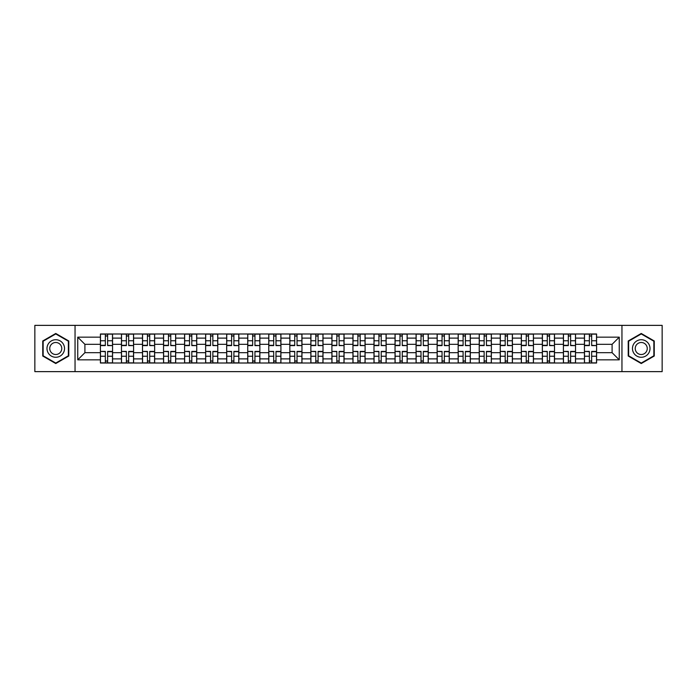 <?xml version="1.0" encoding="UTF-8"?>
<svg xmlns="http://www.w3.org/2000/svg" width="697" height="697" viewBox="0 0 697 697"><rect width="100%" height="100%" fill="white"/><g stroke="black" fill="none" stroke-linecap="round" stroke-linejoin="round"><path stroke-width="1.05" d="M621.951 371.632L662.15 371.632L662.15 325.368L34.85 325.368L34.85 371.632L621.951 371.632L621.951 325.368M121.461 363.006L121.461 338.115L112.557 338.115L112.557 363.006M112.557 338.115L112.557 333.994M121.461 338.115L121.461 333.994M133.597 333.994L133.597 363.006M142.502 363.006L142.502 333.994M154.647 333.994L154.647 363.006M163.551 363.006L163.551 333.994M175.688 333.994L175.688 363.006M184.592 363.006L184.592 333.994M196.737 333.994L196.737 363.006M205.641 363.006L205.641 333.994M217.778 333.994L217.778 363.006M226.682 363.006L226.682 333.994M238.827 333.994L238.827 363.006M247.731 363.006L247.731 333.994M259.868 333.994L259.868 363.006M268.772 363.006L268.772 333.994M280.917 333.994L280.917 363.006M289.821 363.006L289.821 333.994M301.958 333.994L301.958 363.006M310.862 363.006L310.862 333.994M323.007 333.994L323.007 363.006M331.903 363.006L331.903 333.994M344.048 333.994L344.048 363.006M352.952 363.006L352.952 333.994M365.097 333.994L365.097 363.006M373.993 363.006L373.993 333.994M386.138 333.994L386.138 363.006M395.042 363.006L395.042 333.994M407.179 333.994L407.179 363.006M416.083 363.006L416.083 333.994M428.228 333.994L428.228 363.006M437.132 363.006L437.132 333.994M449.269 333.994L449.269 363.006M458.173 363.006L458.173 333.994M470.318 333.994L470.318 363.006M479.222 363.006L479.222 333.994M491.359 333.994L491.359 363.006M500.263 363.006L500.263 333.994M512.408 333.994L512.408 363.006M521.312 363.006L521.312 333.994M533.449 333.994L533.449 363.006M542.353 363.006L542.353 333.994M554.498 333.994L554.498 363.006M563.403 363.006L563.403 333.994M575.539 333.994L575.539 363.006M584.443 363.006L584.443 333.994M584.443 352.682L575.539 352.682M563.403 352.682L554.498 352.682M542.353 352.682L533.449 352.682M521.312 352.682L512.408 352.682M500.263 352.682L491.359 352.682M479.222 352.682L470.318 352.682M458.173 352.682L449.269 352.682M437.132 352.682L428.228 352.682M416.083 352.682L407.179 352.682M395.042 352.682L386.138 352.682M373.993 352.682L365.097 352.682M352.952 352.682L344.048 352.682M331.903 352.682L323.007 352.682M310.862 352.682L301.958 352.682M289.821 352.682L280.917 352.682M268.772 352.682L259.868 352.682M247.731 352.682L238.827 352.682M226.682 352.682L217.778 352.682M205.641 352.682L196.737 352.682M184.592 352.682L175.688 352.682M163.551 352.682L154.647 352.682M142.502 352.682L133.597 352.682M121.461 352.682L112.557 352.682M584.443 344.318L575.539 344.318M563.403 344.318L554.498 344.318M542.353 344.318L533.449 344.318M521.312 344.318L512.408 344.318M500.263 344.318L491.359 344.318M479.222 344.318L470.318 344.318M458.173 344.318L449.269 344.318M437.132 344.318L428.228 344.318M416.083 344.318L407.179 344.318M395.042 344.318L386.138 344.318M373.993 344.318L365.097 344.318M352.952 344.318L344.048 344.318M331.903 344.318L323.007 344.318M310.862 344.318L301.958 344.318M289.821 344.318L280.917 344.318M268.772 344.318L259.868 344.318M247.731 344.318L238.827 344.318M226.682 344.318L217.778 344.318M205.641 344.318L196.737 344.318M184.592 344.318L175.688 344.318M163.551 344.318L154.647 344.318M142.502 344.318L133.597 344.318M121.461 344.318L112.557 344.318M84.903 352.682L100.412 352.682L100.412 344.318L84.903 344.318L84.903 352.682L77.75 359.835L77.75 337.165L100.412 337.165L100.412 344.318M596.588 344.318L596.588 352.682L612.097 352.682L612.097 344.318L596.588 344.318L596.588 333.994L100.412 333.994L100.412 337.165M596.588 337.165L619.25 337.165L619.25 359.835L596.588 359.835L596.588 352.682M100.412 352.682L100.412 363.006L596.588 363.006L596.588 359.835M100.412 359.835L77.75 359.835M75.049 371.632L75.049 325.368M68.776 340.981L55.76 333.471L42.744 340.981L42.744 356.019L55.76 363.529L68.776 356.019L68.776 340.981M654.256 340.981L641.24 333.471L628.224 340.981L628.224 356.019L641.24 363.529L654.256 356.019L654.256 340.981M107.634 360.976L105.334 360.976M105.334 336.024L107.634 336.024M128.675 360.976L126.384 360.976M126.384 336.024L128.675 336.024M149.724 360.976L147.424 360.976M147.424 336.024L149.724 336.024M170.765 360.976L168.474 360.976M168.474 336.024L170.765 336.024M191.806 360.976L189.514 360.976M189.514 336.024L191.806 336.024M212.855 360.976L210.564 360.976M210.564 336.024L212.855 336.024M233.896 360.976L231.604 360.976M231.604 336.024L233.896 336.024M254.945 360.976L252.654 360.976M252.654 336.024L254.945 336.024M275.986 360.976L273.694 360.976M273.694 336.024L275.986 336.024M297.035 360.976L294.744 360.976M294.744 336.024L297.035 336.024M318.076 360.976L315.785 360.976M315.785 336.024L318.076 336.024M339.125 360.976L336.834 360.976M336.834 336.024L339.125 336.024M360.166 360.976L357.875 360.976M357.875 336.024L360.166 336.024M381.215 360.976L378.924 360.976M378.924 336.024L381.215 336.024M402.256 360.976L399.965 360.976M399.965 336.024L402.256 336.024M423.306 360.976L421.014 360.976M421.014 336.024L423.306 336.024M444.346 360.976L442.055 360.976M442.055 336.024L444.346 336.024M465.396 360.976L463.104 360.976M463.104 336.024L465.396 336.024M486.436 360.976L484.145 360.976M484.145 336.024L486.436 336.024M507.486 360.976L505.194 360.976M505.194 336.024L507.486 336.024M528.526 360.976L526.235 360.976M526.235 336.024L528.526 336.024M549.576 360.976L547.276 360.976M547.276 336.024L549.576 336.024M570.616 360.976L568.325 360.976M568.325 336.024L570.616 336.024M591.666 360.976L589.366 360.976M589.366 336.024L591.666 336.024M77.75 337.165L84.903 344.318M612.097 352.682L619.25 359.835M612.097 344.318L619.25 337.165M107.634 345.311L112.487 345.599L107.634 345.599L107.634 334.133L112.487 334.133L109.786 334.133M112.487 345.311L112.487 334.133M105.334 335.884L107.634 335.884M103.182 334.133L100.481 334.133L100.481 345.599L105.334 345.599L105.334 334.133L103.383 334.133M100.481 334.133L109.586 334.133M105.334 351.689L100.481 351.401L105.334 351.401L105.334 362.867L100.481 362.867L103.182 362.867M100.481 351.689L100.481 362.867M107.634 361.116L105.334 361.116M109.786 362.867L112.487 362.867L112.487 351.401L107.634 351.401L107.634 362.867L109.586 362.867M112.487 362.867L103.383 362.867M128.675 345.311L133.528 345.599L128.675 345.599L128.675 334.133L133.528 334.133L130.836 334.133M133.528 345.311L133.528 334.133M126.384 335.884L128.675 335.884M124.223 334.133L121.522 334.133L121.522 345.599L126.384 345.599L126.384 334.133L124.423 334.133M121.522 334.133L130.635 334.133M149.724 345.311L154.577 345.599L149.724 345.599L149.724 334.133L154.577 334.133L151.876 334.133M154.577 345.311L154.577 334.133M147.424 335.884L149.724 335.884M145.272 334.133L142.571 334.133L142.571 345.599L147.424 345.599L147.424 334.133L145.473 334.133M142.571 334.133L151.676 334.133M48.163 352.882A8.765 8.765 0 0 0 60.142 356.097A8.765 8.765 0 0 0 63.357 344.118A8.765 8.765 0 0 0 51.378 340.903A8.765 8.765 0 0 0 48.163 352.882M50.559 351.506A6.003 6.003 0 0 0 58.766 353.701A6.003 6.003 0 0 0 60.961 345.494A6.003 6.003 0 0 0 52.754 343.299A6.003 6.003 0 0 0 50.559 351.506M55.76 333.933L68.376 341.216L68.376 355.784L55.76 363.067L43.144 355.784L43.144 341.216L55.76 333.933M633.643 352.882A8.765 8.765 0 0 0 645.622 356.097A8.765 8.765 0 0 0 648.837 344.118A8.765 8.765 0 0 0 636.858 340.903A8.765 8.765 0 0 0 633.643 352.882M636.039 351.506A6.003 6.003 0 0 0 644.246 353.701A6.003 6.003 0 0 0 646.441 345.494A6.003 6.003 0 0 0 638.234 343.299A6.003 6.003 0 0 0 636.039 351.506M641.24 333.933L653.856 341.216L653.856 355.784L641.24 363.067L628.624 355.784L628.624 341.216L641.24 333.933M126.384 351.689L121.522 351.401L126.384 351.401L126.384 362.867L121.522 362.867L124.223 362.867M121.522 351.689L121.522 362.867M128.675 361.116L126.384 361.116M130.836 362.867L133.528 362.867L133.528 351.401L128.675 351.401L128.675 362.867L130.635 362.867M133.528 362.867L124.423 362.867M147.424 351.689L142.571 351.401L147.424 351.401L147.424 362.867L142.571 362.867L145.272 362.867M142.571 351.689L142.571 362.867M149.724 361.116L147.424 361.116M151.876 362.867L154.577 362.867L154.577 351.401L149.724 351.401L149.724 362.867L151.676 362.867M154.577 362.867L145.473 362.867M170.765 345.311L175.618 345.599L170.765 345.599L170.765 334.133L175.618 334.133L172.926 334.133M175.618 345.311L175.618 334.133M168.474 335.884L170.765 335.884M166.313 334.133L163.612 334.133L163.612 345.599L168.474 345.599L168.474 334.133L166.513 334.133M163.612 334.133L172.725 334.133M191.806 345.311L196.667 345.599L191.806 345.599L191.806 334.133L196.667 334.133L193.966 334.133M196.667 345.311L196.667 334.133M189.514 335.884L191.806 335.884M187.362 334.133L184.661 334.133L184.661 345.599L189.514 345.599L189.514 334.133L187.563 334.133M184.661 334.133L193.766 334.133M212.855 345.311L217.708 345.599L212.855 345.599L212.855 334.133L217.708 334.133L215.016 334.133M217.708 345.311L217.708 334.133M210.564 335.884L212.855 335.884M208.403 334.133L205.702 334.133L205.702 345.599L210.564 345.599L210.564 334.133L208.603 334.133M205.702 334.133L214.807 334.133M168.474 351.689L163.612 351.401L168.474 351.401L168.474 362.867L163.612 362.867L166.313 362.867M163.612 351.689L163.612 362.867M170.765 361.116L168.474 361.116M172.926 362.867L175.618 362.867L175.618 351.401L170.765 351.401L170.765 362.867L172.725 362.867M175.618 362.867L166.513 362.867M189.514 351.689L184.661 351.401L189.514 351.401L189.514 362.867L184.661 362.867L187.362 362.867M184.661 351.689L184.661 362.867M191.806 361.116L189.514 361.116M193.966 362.867L196.667 362.867L196.667 351.401L191.806 351.401L191.806 362.867L193.766 362.867M196.667 362.867L187.563 362.867M210.564 351.689L205.702 351.401L210.564 351.401L210.564 362.867L205.702 362.867L208.403 362.867M205.702 351.689L205.702 362.867M212.855 361.116L210.564 361.116M215.016 362.867L217.708 362.867L217.708 351.401L212.855 351.401L212.855 362.867L214.807 362.867M217.708 362.867L208.603 362.867M233.896 345.311L238.757 345.599L233.896 345.599L233.896 334.133L238.757 334.133L236.056 334.133M238.757 345.311L238.757 334.133M231.604 335.884L233.896 335.884M229.444 334.133L226.752 334.133L226.752 345.599L231.604 345.599L231.604 334.133L229.653 334.133M226.752 334.133L235.856 334.133M231.604 351.689L226.752 351.401L231.604 351.401L231.604 362.867L226.752 362.867L229.444 362.867M226.752 351.689L226.752 362.867M233.896 361.116L231.604 361.116M236.056 362.867L238.757 362.867L238.757 351.401L233.896 351.401L233.896 362.867L235.856 362.867M238.757 362.867L229.653 362.867M254.945 345.311L259.798 345.599L254.945 345.599L254.945 334.133L259.798 334.133L257.106 334.133M259.798 345.311L259.798 334.133M252.654 335.884L254.945 335.884M250.493 334.133L247.792 334.133L247.792 345.599L252.654 345.599L252.654 334.133L250.693 334.133M247.792 334.133L256.897 334.133M252.654 351.689L247.792 351.401L252.654 351.401L252.654 362.867L247.792 362.867L250.493 362.867M247.792 351.689L247.792 362.867M254.945 361.116L252.654 361.116M257.106 362.867L259.798 362.867L259.798 351.401L254.945 351.401L254.945 362.867L256.897 362.867M259.798 362.867L250.693 362.867M275.986 345.311L280.847 345.599L275.986 345.599L275.986 334.133L280.847 334.133L278.147 334.133M280.847 345.311L280.847 334.133M273.694 335.884L275.986 335.884M271.534 334.133L268.842 334.133L268.842 345.599L273.694 345.599L273.694 334.133L271.743 334.133M268.842 334.133L277.946 334.133M273.694 351.689L268.842 351.401L273.694 351.401L273.694 362.867L268.842 362.867L271.534 362.867M268.842 351.689L268.842 362.867M275.986 361.116L273.694 361.116M278.147 362.867L280.847 362.867L280.847 351.401L275.986 351.401L275.986 362.867L277.946 362.867M280.847 362.867L271.743 362.867M297.035 345.311L301.888 345.599L297.035 345.599L297.035 334.133L301.888 334.133L299.196 334.133M301.888 345.311L301.888 334.133M294.744 335.884L297.035 335.884M292.583 334.133L289.882 334.133L289.882 345.599L294.744 345.599L294.744 334.133L292.784 334.133M289.882 334.133L298.987 334.133M294.744 351.689L289.882 351.401L294.744 351.401L294.744 362.867L289.882 362.867L292.583 362.867M289.882 351.689L289.882 362.867M297.035 361.116L294.744 361.116M299.196 362.867L301.888 362.867L301.888 351.401L297.035 351.401L297.035 362.867L298.987 362.867M301.888 362.867L292.784 362.867M318.076 345.311L322.938 345.599L318.076 345.599L318.076 334.133L322.938 334.133L320.237 334.133M322.938 345.311L322.938 334.133M315.785 335.884L318.076 335.884M313.624 334.133L310.932 334.133L310.932 345.599L315.785 345.599L315.785 334.133L313.833 334.133M310.932 334.133L320.036 334.133M315.785 351.689L310.932 351.401L315.785 351.401L315.785 362.867L310.932 362.867L313.624 362.867M310.932 351.689L310.932 362.867M318.076 361.116L315.785 361.116M320.237 362.867L322.938 362.867L322.938 351.401L318.076 351.401L318.076 362.867L320.036 362.867M322.938 362.867L313.833 362.867M339.125 345.311L343.978 345.599L339.125 345.599L339.125 334.133L343.978 334.133L341.286 334.133M343.978 345.311L343.978 334.133M336.834 335.884L339.125 335.884M334.673 334.133L331.972 334.133L331.972 345.599L336.834 345.599L336.834 334.133L334.874 334.133M331.972 334.133L341.077 334.133M336.834 351.689L331.972 351.401L336.834 351.401L336.834 362.867L331.972 362.867L334.673 362.867M331.972 351.689L331.972 362.867M339.125 361.116L336.834 361.116M341.286 362.867L343.978 362.867L343.978 351.401L339.125 351.401L339.125 362.867L341.077 362.867M343.978 362.867L334.874 362.867M360.166 345.311L365.028 345.599L360.166 345.599L360.166 334.133L365.028 334.133L362.327 334.133M365.028 345.311L365.028 334.133M357.875 335.884L360.166 335.884M355.714 334.133L353.022 334.133L353.022 345.599L357.875 345.599L357.875 334.133L355.923 334.133M353.022 334.133L362.126 334.133M357.875 351.689L353.022 351.401L357.875 351.401L357.875 362.867L353.022 362.867L355.714 362.867M353.022 351.689L353.022 362.867M360.166 361.116L357.875 361.116M362.327 362.867L365.028 362.867L365.028 351.401L360.166 351.401L360.166 362.867L362.126 362.867M365.028 362.867L355.923 362.867M381.215 345.311L386.068 345.599L381.215 345.599L381.215 334.133L386.068 334.133L383.376 334.133M386.068 345.311L386.068 334.133M378.924 335.884L381.215 335.884M376.763 334.133L374.062 334.133L374.062 345.599L378.924 345.599L378.924 334.133L376.964 334.133M374.062 334.133L383.167 334.133M378.924 351.689L374.062 351.401L378.924 351.401L378.924 362.867L374.062 362.867L376.763 362.867M374.062 351.689L374.062 362.867M381.215 361.116L378.924 361.116M383.376 362.867L386.068 362.867L386.068 351.401L381.215 351.401L381.215 362.867L383.167 362.867M386.068 362.867L376.964 362.867M402.256 345.311L407.118 345.599L402.256 345.599L402.256 334.133L407.118 334.133L404.417 334.133M407.118 345.311L407.118 334.133M399.965 335.884L402.256 335.884M397.804 334.133L395.112 334.133L395.112 345.599L399.965 345.599L399.965 334.133L398.013 334.133M395.112 334.133L404.216 334.133M399.965 351.689L395.112 351.401L399.965 351.401L399.965 362.867L395.112 362.867L397.804 362.867M395.112 351.689L395.112 362.867M402.256 361.116L399.965 361.116M404.417 362.867L407.118 362.867L407.118 351.401L402.256 351.401L402.256 362.867L404.216 362.867M407.118 362.867L398.013 362.867M423.306 345.311L428.158 345.599L423.306 345.599L423.306 334.133L428.158 334.133L425.466 334.133M428.158 345.311L428.158 334.133M421.014 335.884L423.306 335.884M418.853 334.133L416.153 334.133L416.153 345.599L421.014 345.599L421.014 334.133L419.054 334.133M416.153 334.133L425.257 334.133M421.014 351.689L416.153 351.401L421.014 351.401L421.014 362.867L416.153 362.867L418.853 362.867M416.153 351.689L416.153 362.867M423.306 361.116L421.014 361.116M425.466 362.867L428.158 362.867L428.158 351.401L423.306 351.401L423.306 362.867L425.257 362.867M428.158 362.867L419.054 362.867M444.346 345.311L449.208 345.599L444.346 345.599L444.346 334.133L449.208 334.133L446.507 334.133M449.208 345.311L449.208 334.133M442.055 335.884L444.346 335.884M439.894 334.133L437.202 334.133L437.202 345.599L442.055 345.599L442.055 334.133L440.103 334.133M437.202 334.133L446.307 334.133M442.055 351.689L437.202 351.401L442.055 351.401L442.055 362.867L437.202 362.867L439.894 362.867M437.202 351.689L437.202 362.867M444.346 361.116L442.055 361.116M446.507 362.867L449.208 362.867L449.208 351.401L444.346 351.401L444.346 362.867L446.307 362.867M449.208 362.867L440.103 362.867M465.396 345.311L470.248 345.599L465.396 345.599L465.396 334.133L470.248 334.133L467.556 334.133M470.248 345.311L470.248 334.133M463.104 335.884L465.396 335.884M460.944 334.133L458.243 334.133L458.243 345.599L463.104 345.599L463.104 334.133L461.144 334.133M458.243 334.133L467.347 334.133M463.104 351.689L458.243 351.401L463.104 351.401L463.104 362.867L458.243 362.867L460.944 362.867M458.243 351.689L458.243 362.867M465.396 361.116L463.104 361.116M467.556 362.867L470.248 362.867L470.248 351.401L465.396 351.401L465.396 362.867L467.347 362.867M470.248 362.867L461.144 362.867M486.436 345.311L491.298 345.599L486.436 345.599L486.436 334.133L491.298 334.133L488.597 334.133M491.298 345.311L491.298 334.133M484.145 335.884L486.436 335.884M481.984 334.133L479.292 334.133L479.292 345.599L484.145 345.599L484.145 334.133L482.193 334.133M479.292 334.133L488.397 334.133M484.145 351.689L479.292 351.401L484.145 351.401L484.145 362.867L479.292 362.867L481.984 362.867M479.292 351.689L479.292 362.867M486.436 361.116L484.145 361.116M488.597 362.867L491.298 362.867L491.298 351.401L486.436 351.401L486.436 362.867L488.397 362.867M491.298 362.867L482.193 362.867M507.486 345.311L512.339 345.599L507.486 345.599L507.486 334.133L512.339 334.133L509.638 334.133M512.339 345.311L512.339 334.133M505.194 335.884L507.486 335.884M503.034 334.133L500.333 334.133L500.333 345.599L505.194 345.599L505.194 334.133L503.234 334.133M500.333 334.133L509.437 334.133M505.194 351.689L500.333 351.401L505.194 351.401L505.194 362.867L500.333 362.867L503.034 362.867M500.333 351.689L500.333 362.867M507.486 361.116L505.194 361.116M509.638 362.867L512.339 362.867L512.339 351.401L507.486 351.401L507.486 362.867L509.437 362.867M512.339 362.867L503.234 362.867M528.526 345.311L533.388 345.599L528.526 345.599L528.526 334.133L533.388 334.133L530.687 334.133M533.388 345.311L533.388 334.133M526.235 335.884L528.526 335.884M524.074 334.133L521.382 334.133L521.382 345.599L526.235 345.599L526.235 334.133L524.275 334.133M521.382 334.133L530.487 334.133M526.235 351.689L521.382 351.401L526.235 351.401L526.235 362.867L521.382 362.867L524.074 362.867M521.382 351.689L521.382 362.867M528.526 361.116L526.235 361.116M530.687 362.867L533.388 362.867L533.388 351.401L528.526 351.401L528.526 362.867L530.487 362.867M533.388 362.867L524.275 362.867M549.576 345.311L554.429 345.599L549.576 345.599L549.576 334.133L554.429 334.133L551.728 334.133M554.429 345.311L554.429 334.133M547.276 335.884L549.576 335.884M545.124 334.133L542.423 334.133L542.423 345.599L547.276 345.599L547.276 334.133L545.324 334.133M542.423 334.133L551.527 334.133M547.276 351.689L542.423 351.401L547.276 351.401L547.276 362.867L542.423 362.867L545.124 362.867M542.423 351.689L542.423 362.867M549.576 361.116L547.276 361.116M551.728 362.867L554.429 362.867L554.429 351.401L549.576 351.401L549.576 362.867L551.527 362.867M554.429 362.867L545.324 362.867M570.616 345.311L575.478 345.599L570.616 345.599L570.616 334.133L575.478 334.133L572.777 334.133M575.478 345.311L575.478 334.133M568.325 335.884L570.616 335.884M566.164 334.133L563.472 334.133L563.472 345.599L568.325 345.599L568.325 334.133L566.365 334.133M563.472 334.133L572.577 334.133M568.325 351.689L563.472 351.401L568.325 351.401L568.325 362.867L563.472 362.867L566.164 362.867M563.472 351.689L563.472 362.867M570.616 361.116L568.325 361.116M572.777 362.867L575.478 362.867L575.478 351.401L570.616 351.401L570.616 362.867L572.577 362.867M575.478 362.867L566.365 362.867M591.666 345.311L596.519 345.599L591.666 345.599L591.666 334.133L596.519 334.133L593.818 334.133M596.519 345.311L596.519 334.133M589.366 335.884L591.666 335.884M587.214 334.133L584.513 334.133L584.513 345.599L589.366 345.599L589.366 334.133L587.414 334.133M584.513 334.133L593.617 334.133M589.366 351.689L584.513 351.401L589.366 351.401L589.366 362.867L584.513 362.867L587.214 362.867M584.513 351.689L584.513 362.867M591.666 361.116L589.366 361.116M593.818 362.867L596.519 362.867L596.519 351.401L591.666 351.401L591.666 362.867L593.617 362.867M596.519 362.867L587.414 362.867M563.403 338.115L554.498 338.115M542.353 338.115L533.449 338.115M521.312 338.115L512.408 338.115M500.263 338.115L491.359 338.115M479.222 338.115L470.318 338.115M458.173 338.115L449.269 338.115M437.132 338.115L428.228 338.115M416.083 338.115L407.179 338.115M395.042 338.115L386.138 338.115M373.993 338.115L365.097 338.115M352.952 338.115L344.048 338.115M331.903 338.115L323.007 338.115M310.862 338.115L301.958 338.115M289.821 338.115L280.917 338.115M268.772 338.115L259.868 338.115M247.731 338.115L238.827 338.115M226.682 338.115L217.778 338.115M205.641 338.115L196.737 338.115M184.592 338.115L175.688 338.115M163.551 338.115L154.647 338.115M142.502 338.115L133.597 338.115M584.443 338.115L575.539 338.115M563.403 358.885L554.498 358.885M542.353 358.885L533.449 358.885M521.312 358.885L512.408 358.885M500.263 358.885L491.359 358.885M479.222 358.885L470.318 358.885M458.173 358.885L449.269 358.885M437.132 358.885L428.228 358.885M416.083 358.885L407.179 358.885M395.042 358.885L386.138 358.885M373.993 358.885L365.097 358.885M352.952 358.885L344.048 358.885M331.903 358.885L323.007 358.885M310.862 358.885L301.958 358.885M289.821 358.885L280.917 358.885M268.772 358.885L259.868 358.885M247.731 358.885L238.827 358.885M226.682 358.885L217.778 358.885M205.641 358.885L196.737 358.885M184.592 358.885L175.688 358.885M163.551 358.885L154.647 358.885M142.502 358.885L133.597 358.885M121.461 358.885L112.557 358.885M584.443 358.885L575.539 358.885M107.634 340.763L112.487 340.763M100.481 345.311L105.334 345.311M100.481 340.763L105.334 340.763M105.334 356.237L100.481 356.237M112.487 351.689L107.634 351.689M112.487 356.237L107.634 356.237M128.675 340.763L133.528 340.763M121.522 345.311L126.384 345.311M121.522 340.763L126.384 340.763M149.724 340.763L154.577 340.763M142.571 345.311L147.424 345.311M142.571 340.763L147.424 340.763M126.384 356.237L121.522 356.237M133.528 351.689L128.675 351.689M133.528 356.237L128.675 356.237M147.424 356.237L142.571 356.237M154.577 351.689L149.724 351.689M154.577 356.237L149.724 356.237M170.765 340.763L175.618 340.763M163.612 345.311L168.474 345.311M163.612 340.763L168.474 340.763M191.806 340.763L196.667 340.763M184.661 345.311L189.514 345.311M184.661 340.763L189.514 340.763M212.855 340.763L217.708 340.763M205.702 345.311L210.564 345.311M205.702 340.763L210.564 340.763M168.474 356.237L163.612 356.237M175.618 351.689L170.765 351.689M175.618 356.237L170.765 356.237M189.514 356.237L184.661 356.237M196.667 351.689L191.806 351.689M196.667 356.237L191.806 356.237M210.564 356.237L205.702 356.237M217.708 351.689L212.855 351.689M217.708 356.237L212.855 356.237M233.896 340.763L238.757 340.763M226.752 345.311L231.604 345.311M226.752 340.763L231.604 340.763M231.604 356.237L226.752 356.237M238.757 351.689L233.896 351.689M238.757 356.237L233.896 356.237M254.945 340.763L259.798 340.763M247.792 345.311L252.654 345.311M247.792 340.763L252.654 340.763M252.654 356.237L247.792 356.237M259.798 351.689L254.945 351.689M259.798 356.237L254.945 356.237M275.986 340.763L280.847 340.763M268.842 345.311L273.694 345.311M268.842 340.763L273.694 340.763M273.694 356.237L268.842 356.237M280.847 351.689L275.986 351.689M280.847 356.237L275.986 356.237M297.035 340.763L301.888 340.763M289.882 345.311L294.744 345.311M289.882 340.763L294.744 340.763M294.744 356.237L289.882 356.237M301.888 351.689L297.035 351.689M301.888 356.237L297.035 356.237M318.076 340.763L322.938 340.763M310.932 345.311L315.785 345.311M310.932 340.763L315.785 340.763M315.785 356.237L310.932 356.237M322.938 351.689L318.076 351.689M322.938 356.237L318.076 356.237M339.125 340.763L343.978 340.763M331.972 345.311L336.834 345.311M331.972 340.763L336.834 340.763M336.834 356.237L331.972 356.237M343.978 351.689L339.125 351.689M343.978 356.237L339.125 356.237M360.166 340.763L365.028 340.763M353.022 345.311L357.875 345.311M353.022 340.763L357.875 340.763M357.875 356.237L353.022 356.237M365.028 351.689L360.166 351.689M365.028 356.237L360.166 356.237M381.215 340.763L386.068 340.763M374.062 345.311L378.924 345.311M374.062 340.763L378.924 340.763M378.924 356.237L374.062 356.237M386.068 351.689L381.215 351.689M386.068 356.237L381.215 356.237M402.256 340.763L407.118 340.763M395.112 345.311L399.965 345.311M395.112 340.763L399.965 340.763M399.965 356.237L395.112 356.237M407.118 351.689L402.256 351.689M407.118 356.237L402.256 356.237M423.306 340.763L428.158 340.763M416.153 345.311L421.014 345.311M416.153 340.763L421.014 340.763M421.014 356.237L416.153 356.237M428.158 351.689L423.306 351.689M428.158 356.237L423.306 356.237M444.346 340.763L449.208 340.763M437.202 345.311L442.055 345.311M437.202 340.763L442.055 340.763M442.055 356.237L437.202 356.237M449.208 351.689L444.346 351.689M449.208 356.237L444.346 356.237M465.396 340.763L470.248 340.763M458.243 345.311L463.104 345.311M458.243 340.763L463.104 340.763M463.104 356.237L458.243 356.237M470.248 351.689L465.396 351.689M470.248 356.237L465.396 356.237M486.436 340.763L491.298 340.763M479.292 345.311L484.145 345.311M479.292 340.763L484.145 340.763M484.145 356.237L479.292 356.237M491.298 351.689L486.436 351.689M491.298 356.237L486.436 356.237M507.486 340.763L512.339 340.763M500.333 345.311L505.194 345.311M500.333 340.763L505.194 340.763M505.194 356.237L500.333 356.237M512.339 351.689L507.486 351.689M512.339 356.237L507.486 356.237M528.526 340.763L533.388 340.763M521.382 345.311L526.235 345.311M521.382 340.763L526.235 340.763M526.235 356.237L521.382 356.237M533.388 351.689L528.526 351.689M533.388 356.237L528.526 356.237M549.576 340.763L554.429 340.763M542.423 345.311L547.276 345.311M542.423 340.763L547.276 340.763M547.276 356.237L542.423 356.237M554.429 351.689L549.576 351.689M554.429 356.237L549.576 356.237M570.616 340.763L575.478 340.763M563.472 345.311L568.325 345.311M563.472 340.763L568.325 340.763M568.325 356.237L563.472 356.237M575.478 351.689L570.616 351.689M575.478 356.237L570.616 356.237M591.666 340.763L596.519 340.763M584.513 345.311L589.366 345.311M584.513 340.763L589.366 340.763M589.366 356.237L584.513 356.237M596.519 351.689L591.666 351.689M596.519 356.237L591.666 356.237"/></g></svg>

